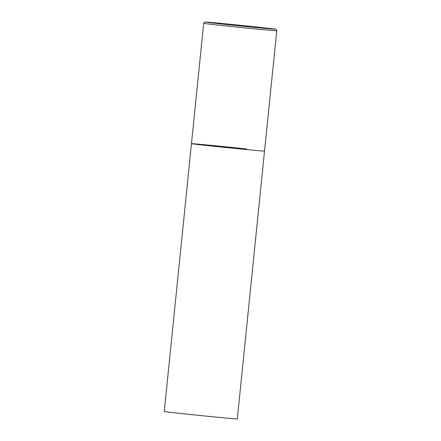 <?xml version="1.0" encoding="UTF-8"?>
<svg xmlns="http://www.w3.org/2000/svg" width="441" height="441" viewBox="0 0 441 441"><rect width="100%" height="100%" fill="white"/><g stroke="black" fill="none" stroke-linecap="round" stroke-linejoin="round"><path stroke-width="0.66" d="M259.352 150.728A36.719 0.331 5.8 0 0 264.523 151.087A36.719 0.331 -174.2 0 1 246.006 149.493A36.719 0.331 -174.2 0 1 209.26 145.756A36.719 0.331 -174.2 0 1 191.466 143.667A36.719 0.331 5.8 0 0 218.262 146.704A36.719 0.331 5.8 0 0 259.352 150.728M203.687 23.367A36.719 0.331 5.8 0 0 230.483 26.41A36.719 0.331 5.8 0 0 271.573 30.435A36.719 0.331 5.8 0 0 276.744 30.787C276.364 29.591 276.055 29.084 275.818 29.266L204.911 22.061C204.652 21.846 204.244 22.282 203.687 23.367L191.466 143.667A36.719 0.331 -174.2 0 1 209.982 145.254A36.719 0.331 -174.2 0 1 246.728 148.992M276.744 30.787L237.313 418.95A36.719 0.331 -174.2 0 1 218.802 417.357A36.719 0.331 -174.2 0 1 182.05 413.619A36.719 0.331 -174.2 0 1 164.256 411.53L191.466 143.667M270.465 28.841A35.247 0.32 5.8 0 0 258.349 27.171A35.247 0.32 5.8 0 0 210.258 22.397A35.247 0.32 5.8 0 0 222.38 24.062A35.247 0.32 5.8 0 0 270.465 28.841"/></g></svg>
